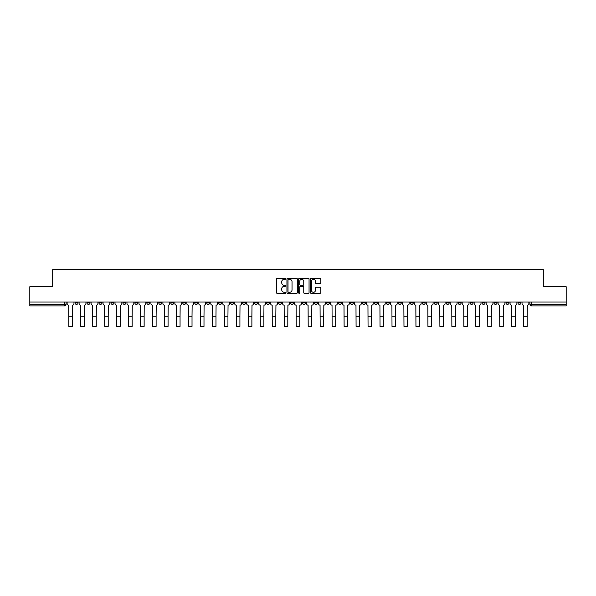 <?xml version="1.0" encoding="UTF-8"?>
<svg xmlns="http://www.w3.org/2000/svg" width="596" height="596" viewBox="0 0 596 596"><rect width="100%" height="100%" fill="white"/><g stroke="black" fill="none" stroke-linecap="round" stroke-linejoin="round"><path stroke-width="0.89" d="M285.722 278.816A0.529 0.529 0 0 0 285.193 278.287L277.192 278.287A0.752 0.752 0 0 0 276.44 279.04L276.44 292.599A0.752 0.752 0 0 0 277.192 293.351L285.193 293.351A0.529 0.529 0 0 0 285.722 292.822A0.529 0.529 0 0 0 285.193 292.293L284.158 292.293A2.414 2.414 0 0 1 281.752 289.887L281.752 288.755A2.414 2.414 0 0 1 284.158 286.348L285.193 286.348A0.529 0.529 0 0 0 285.722 285.819A0.529 0.529 0 0 0 285.193 285.29L284.158 285.29A2.414 2.414 0 0 1 281.752 282.876L281.752 281.752A2.414 2.414 0 0 1 284.158 279.338L285.193 279.338A0.529 0.529 0 0 0 285.722 278.816M470.05 302.008L470.05 302.857L473.12 302.857A1.535 1.535 0 0 1 471.585 304.392A1.535 1.535 0 0 1 470.05 302.857L470.05 302.008M398.217 302.008L398.217 302.857L401.287 302.857A1.535 1.535 0 0 1 399.752 304.392A1.535 1.535 0 0 1 398.217 302.857L398.217 302.008M386.245 302.008L386.245 302.857L389.322 302.857A1.535 1.535 0 0 1 387.787 304.392A1.535 1.535 0 0 1 386.245 302.857L386.245 302.008M314.42 302.008L314.42 302.857L317.489 302.857A1.535 1.535 0 0 1 315.954 304.392A1.535 1.535 0 0 1 314.42 302.857L314.42 302.008M302.448 302.008L302.448 302.857L305.517 302.857A1.535 1.535 0 0 1 303.982 304.392A1.535 1.535 0 0 1 302.448 302.857L302.448 302.008M290.483 302.008L290.483 302.857L293.552 302.857A1.535 1.535 0 0 1 292.018 304.392A1.535 1.535 0 0 1 290.483 302.857L290.483 302.008M266.539 302.008L266.539 302.857L269.608 302.857A1.535 1.535 0 0 1 268.073 304.392A1.535 1.535 0 0 1 266.539 302.857L266.539 302.008M242.594 302.857L242.594 302.008L242.594 302.857A1.535 1.535 0 0 0 244.129 304.392A1.535 1.535 0 0 1 242.594 302.857L245.664 302.857A1.535 1.535 0 0 1 244.129 304.392A1.535 1.535 0 0 0 245.664 302.857L245.664 302.008L245.664 302.857M230.622 302.857L230.622 302.008L230.622 302.857A1.535 1.535 0 0 0 232.157 304.392A1.535 1.535 0 0 1 230.622 302.857L233.692 302.857A1.535 1.535 0 0 1 232.157 304.392M218.65 302.857L218.65 302.008L218.65 302.857A1.535 1.535 0 0 0 220.185 304.392A1.535 1.535 0 0 1 218.65 302.857L221.719 302.857A1.535 1.535 0 0 1 220.185 304.392A1.535 1.535 0 0 0 221.719 302.857L221.719 302.008L221.719 302.857M206.678 302.008L206.678 302.857L209.755 302.857A1.535 1.535 0 0 1 208.213 304.392A1.535 1.535 0 0 1 206.678 302.857L206.678 302.008M194.713 302.008L194.713 302.857L197.783 302.857A1.535 1.535 0 0 1 196.248 304.392A1.535 1.535 0 0 1 194.713 302.857L194.713 302.008M182.741 302.008L182.741 302.857L185.81 302.857A1.535 1.535 0 0 1 184.276 304.392A1.535 1.535 0 0 1 182.741 302.857L182.741 302.008M170.769 302.857L170.769 302.008L170.769 302.857A1.535 1.535 0 0 0 172.304 304.392A1.535 1.535 0 0 1 170.769 302.857L173.838 302.857A1.535 1.535 0 0 1 172.304 304.392M146.825 302.857L146.825 302.008L146.825 302.857A1.535 1.535 0 0 0 148.359 304.392A1.535 1.535 0 0 1 146.825 302.857L149.894 302.857A1.535 1.535 0 0 1 148.359 304.392A1.535 1.535 0 0 0 149.894 302.857L149.894 302.008L149.894 302.857M134.852 302.857L134.852 302.008L134.852 302.857A1.535 1.535 0 0 0 136.387 304.392A1.535 1.535 0 0 1 134.852 302.857L137.922 302.857A1.535 1.535 0 0 1 136.387 304.392A1.535 1.535 0 0 0 137.922 302.857L137.922 302.008L137.922 302.857M122.88 302.857L122.88 302.008L122.88 302.857A1.535 1.535 0 0 0 124.415 304.392A1.535 1.535 0 0 1 122.88 302.857L125.95 302.857A1.535 1.535 0 0 1 124.415 304.392A1.535 1.535 0 0 0 125.95 302.857L125.95 302.008L125.95 302.857M110.916 302.857L110.916 302.008L110.916 302.857A1.535 1.535 0 0 0 112.45 304.392A1.535 1.535 0 0 1 110.916 302.857L113.985 302.857A1.535 1.535 0 0 1 112.45 304.392M98.943 302.857L98.943 302.008L98.943 302.857A1.535 1.535 0 0 0 100.478 304.392A1.535 1.535 0 0 1 98.943 302.857L102.013 302.857A1.535 1.535 0 0 1 100.478 304.392A1.535 1.535 0 0 0 102.013 302.857L102.013 302.008L102.013 302.857M86.971 302.857L86.971 302.008L86.971 302.857A1.535 1.535 0 0 0 88.506 304.392A1.535 1.535 0 0 1 86.971 302.857L90.041 302.857A1.535 1.535 0 0 1 88.506 304.392A1.535 1.535 0 0 0 90.041 302.857L90.041 302.008L90.041 302.857M320.015 283.599A0.752 0.752 0 0 0 320.767 282.839L320.767 279.04A0.752 0.752 0 0 0 320.015 278.287L311.127 278.287A0.752 0.752 0 0 0 310.374 279.04L310.374 292.599A0.752 0.752 0 0 0 311.127 293.351L320.015 293.351A0.752 0.752 0 0 0 320.767 292.599L320.767 288.002A0.752 0.752 0 0 0 320.015 287.25L316.208 287.25A0.752 0.752 0 0 0 315.455 288.002L315.455 290.282A2.012 2.012 0 0 1 313.444 292.293A2.012 2.012 0 0 1 311.425 290.282L311.425 281.357A2.012 2.012 0 0 1 313.444 279.338A2.012 2.012 0 0 1 315.455 281.357L315.455 282.839A0.752 0.752 0 0 0 316.208 283.599L320.015 283.599M29.8 302.008L29.8 286.736L52.672 286.736L52.672 269.623L543.328 269.623L543.328 286.736L566.2 286.736L566.2 302.008L29.8 302.008L29.8 304.392L66.096 304.392L66.096 302.008M297.344 279.04A0.752 0.752 0 0 0 296.584 278.287L287.697 278.287A0.752 0.752 0 0 0 286.944 279.04L286.944 292.599A0.752 0.752 0 0 0 287.697 293.351L296.584 293.351A0.752 0.752 0 0 0 297.344 292.599L297.344 279.04M299.416 278.287L308.303 278.287A0.752 0.752 0 0 1 309.056 279.04L309.056 292.599A0.752 0.752 0 0 1 308.303 293.351L304.496 293.351A0.752 0.752 0 0 1 303.744 292.599L303.744 287.101A0.752 0.752 0 0 0 302.991 286.348L300.466 286.348A0.752 0.752 0 0 0 299.714 287.101L299.714 292.822A0.529 0.529 0 0 1 299.185 293.351A0.529 0.529 0 0 1 298.656 292.822L298.656 279.04A0.752 0.752 0 0 1 299.416 278.287M529.904 302.008L529.904 304.392L566.2 304.392L566.2 305.927L531.438 305.927A1.535 1.535 0 0 1 529.904 304.392M566.2 302.008L566.2 304.392M66.096 304.392A1.535 1.535 0 0 1 64.562 305.927L29.8 305.927L29.8 304.392M521.001 302.008L521.001 302.857A1.535 1.535 0 0 1 519.466 304.392A1.535 1.535 0 0 1 517.931 302.857A1.535 1.535 0 0 0 519.466 304.392M517.931 302.008L517.931 302.857L521.001 302.857M509.029 302.008L509.029 302.857A1.535 1.535 0 0 1 507.494 304.392A1.535 1.535 0 0 1 505.959 302.857L509.029 302.857A1.535 1.535 0 0 1 507.494 304.392M505.959 302.008L505.959 302.857M497.057 302.008L497.057 302.857A1.535 1.535 0 0 1 495.522 304.392A1.535 1.535 0 0 1 493.987 302.857A1.535 1.535 0 0 0 495.522 304.392M493.987 302.008L493.987 302.857L497.057 302.857M485.084 302.008L485.084 302.857A1.535 1.535 0 0 1 483.55 304.392A1.535 1.535 0 0 1 482.015 302.857L485.084 302.857M482.015 302.008L482.015 302.857M473.12 302.008L473.12 302.857A1.535 1.535 0 0 1 471.585 304.392M461.148 302.008L461.148 302.857A1.535 1.535 0 0 1 459.613 304.392A1.535 1.535 0 0 1 458.078 302.857L461.148 302.857M458.078 302.008L458.078 302.857M449.175 302.008L449.175 302.857A1.535 1.535 0 0 1 447.641 304.392A1.535 1.535 0 0 1 446.106 302.857L449.175 302.857M446.106 302.008L446.106 302.857M437.203 302.008L437.203 302.857A1.535 1.535 0 0 1 435.669 304.392A1.535 1.535 0 0 1 434.134 302.857A1.535 1.535 0 0 0 435.669 304.392M434.134 302.008L434.134 302.857L437.203 302.857M425.231 302.008L425.231 302.857A1.535 1.535 0 0 1 423.696 304.392A1.535 1.535 0 0 1 422.162 302.857L425.231 302.857M422.162 302.008L422.162 302.857M413.259 302.008L413.259 302.857A1.535 1.535 0 0 1 411.724 304.392A1.535 1.535 0 0 1 410.19 302.857L413.259 302.857M410.19 302.008L410.19 302.857M401.287 302.008L401.287 302.857M389.322 302.008L389.322 302.857L389.322 302.008M377.35 302.008L377.35 302.857A1.535 1.535 0 0 1 375.815 304.392A1.535 1.535 0 0 1 374.281 302.857L377.35 302.857M374.281 302.008L374.281 302.857M365.378 302.008L365.378 302.857A1.535 1.535 0 0 1 363.843 304.392A1.535 1.535 0 0 1 362.308 302.857L365.378 302.857M362.308 302.008L362.308 302.857M353.406 302.008L353.406 302.857A1.535 1.535 0 0 1 351.871 304.392A1.535 1.535 0 0 1 350.336 302.857L353.406 302.857M350.336 302.008L350.336 302.857M341.433 302.008L341.433 302.857A1.535 1.535 0 0 1 339.899 304.392A1.535 1.535 0 0 1 338.364 302.857L341.433 302.857M338.364 302.008L338.364 302.857M329.461 302.008L329.461 302.857A1.535 1.535 0 0 1 327.927 304.392A1.535 1.535 0 0 1 326.392 302.857L329.461 302.857M326.392 302.008L326.392 302.857M317.489 302.008L317.489 302.857A1.535 1.535 0 0 1 315.954 304.392M305.517 302.008L305.517 302.857M293.552 302.857L293.552 302.008L293.552 302.857A1.535 1.535 0 0 1 292.018 304.392M281.58 302.008L281.58 302.857A1.535 1.535 0 0 1 280.046 304.392A1.535 1.535 0 0 1 278.511 302.857A1.535 1.535 0 0 0 280.046 304.392A1.535 1.535 0 0 0 281.58 302.857L278.511 302.857L278.511 302.008M269.608 302.857L269.608 302.008L269.608 302.857A1.535 1.535 0 0 1 268.073 304.392M257.636 302.008L257.636 302.857A1.535 1.535 0 0 1 256.101 304.392A1.535 1.535 0 0 1 254.566 302.857A1.535 1.535 0 0 0 256.101 304.392M254.566 302.008L254.566 302.857L257.636 302.857M233.692 302.008L233.692 302.857L233.692 302.008M209.755 302.857L209.755 302.008L209.755 302.857A1.535 1.535 0 0 1 208.213 304.392M197.783 302.857L197.783 302.008L197.783 302.857A1.535 1.535 0 0 1 196.248 304.392M185.81 302.857L185.81 302.008L185.81 302.857A1.535 1.535 0 0 1 184.276 304.392M173.838 302.008L173.838 302.857L173.838 302.008M161.866 302.857L161.866 302.008L161.866 302.857A1.535 1.535 0 0 1 160.331 304.392A1.535 1.535 0 0 1 158.797 302.857L161.866 302.857A1.535 1.535 0 0 1 160.331 304.392M158.797 302.008L158.797 302.857M113.985 302.008L113.985 302.857L113.985 302.008M78.069 302.008L78.069 302.857A1.535 1.535 0 0 1 76.534 304.392A1.535 1.535 0 0 1 74.999 302.857A1.535 1.535 0 0 0 76.534 304.392A1.535 1.535 0 0 0 78.069 302.857L78.069 302.008M74.999 302.008L74.999 302.857L78.069 302.857M288.531 279.338A0.529 0.529 0 0 0 288.002 279.867L288.002 291.772A0.529 0.529 0 0 0 288.531 292.293L289.619 292.293A2.414 2.414 0 0 0 292.033 289.887L292.033 281.752A2.414 2.414 0 0 0 289.619 279.338L288.531 279.338M303.744 281.394A2.012 2.012 0 0 0 301.725 279.375A2.012 2.012 0 0 0 299.714 281.394L299.714 284.538A0.752 0.752 0 0 0 300.466 285.29L302.991 285.29A0.752 0.752 0 0 0 303.744 284.538L303.744 281.394M67.132 302.008L67.132 303.625A1.535 1.535 0 0 0 68.667 305.159L68.786 326.377L72.31 326.377L72.31 316.171L68.786 316.171M73.964 302.008L73.964 303.625A1.535 1.535 0 0 1 72.429 305.159L72.31 316.171M79.104 302.008L79.104 303.625A1.535 1.535 0 0 0 80.639 305.159L80.751 326.377L84.282 326.377L84.282 316.171L80.751 316.171M85.936 302.008L85.936 303.625A1.535 1.535 0 0 1 84.401 305.159L84.282 316.171M91.076 302.008L91.076 303.625A1.535 1.535 0 0 0 92.611 305.159L92.723 326.377L96.254 326.377L96.254 316.171L92.723 316.171M97.908 302.008L97.908 303.625A1.535 1.535 0 0 1 96.373 305.159L96.254 316.171M103.048 302.008L103.048 303.625A1.535 1.535 0 0 0 104.583 305.159L104.695 326.377L108.226 326.377L108.226 316.171L104.695 316.171M109.873 302.008L109.873 303.625A1.535 1.535 0 0 1 108.338 305.159L108.226 316.171M115.021 302.008L115.021 303.625A1.535 1.535 0 0 0 116.555 305.159L116.667 326.377L120.198 326.377L120.198 316.171L116.667 316.171M121.845 302.008L121.845 303.625A1.535 1.535 0 0 1 120.31 305.159L120.198 316.171M126.985 302.008L126.985 303.625A1.535 1.535 0 0 0 128.527 305.159L128.639 326.377L132.17 326.377L132.17 316.171L128.639 316.171M133.817 302.008L133.817 303.625A1.535 1.535 0 0 1 132.282 305.159L132.17 316.171M138.957 302.008L138.957 303.625A1.535 1.535 0 0 0 140.492 305.159L140.611 326.377L144.143 326.377L144.143 316.171L140.611 316.171M145.789 302.008L145.789 303.625A1.535 1.535 0 0 1 144.254 305.159L144.143 316.171M150.93 302.008L150.93 303.625A1.535 1.535 0 0 0 152.464 305.159L152.583 326.377L156.115 326.377L156.115 316.171L152.583 316.171M157.761 302.008L157.761 303.625A1.535 1.535 0 0 1 156.226 305.159L156.115 316.171M162.902 302.008L162.902 303.625A1.535 1.535 0 0 0 164.436 305.159L164.556 326.377L168.079 326.377L168.079 316.171L164.556 316.171M169.733 302.008L169.733 303.625A1.535 1.535 0 0 1 168.199 305.159L168.079 316.171M174.874 302.008L174.874 303.625A1.535 1.535 0 0 0 176.409 305.159L176.52 326.377L180.052 326.377L180.052 316.171L176.52 316.171M181.706 302.008L181.706 303.625A1.535 1.535 0 0 1 180.171 305.159L180.052 316.171M186.846 302.008L186.846 303.625A1.535 1.535 0 0 0 188.381 305.159L188.492 326.377L192.024 326.377L192.024 316.171L188.492 316.171M193.678 302.008L193.678 303.625A1.535 1.535 0 0 1 192.143 305.159L192.024 316.171M198.818 302.008L198.818 303.625A1.535 1.535 0 0 0 200.353 305.159L200.465 326.377L203.996 326.377L203.996 316.171L200.465 316.171M205.642 302.008L205.642 303.625A1.535 1.535 0 0 1 204.108 305.159L203.996 316.171M210.79 302.008L210.79 303.625A1.535 1.535 0 0 0 212.325 305.159L212.437 326.377L215.968 326.377L215.968 316.171L212.437 316.171M217.615 302.008L217.615 303.625A1.535 1.535 0 0 1 216.08 305.159L215.968 316.171M222.755 302.008L222.755 303.625A1.535 1.535 0 0 0 224.29 305.159L224.409 326.377L227.94 326.377L227.94 316.171L224.409 316.171M229.587 302.008L229.587 303.625A1.535 1.535 0 0 1 228.052 305.159L227.94 316.171M234.727 302.008L234.727 303.625A1.535 1.535 0 0 0 236.262 305.159L236.381 326.377L239.912 326.377L239.912 316.171L236.381 316.171M241.559 302.008L241.559 303.625A1.535 1.535 0 0 1 240.024 305.159L239.912 316.171M246.699 302.008L246.699 303.625A1.535 1.535 0 0 0 248.234 305.159L248.353 326.377L251.877 326.377L251.877 316.171L248.353 316.171M253.531 302.008L253.531 303.625A1.535 1.535 0 0 1 251.996 305.159L251.877 316.171M258.671 302.008L258.671 303.625A1.535 1.535 0 0 0 260.206 305.159L260.318 326.377L263.849 326.377L263.849 316.171L260.318 316.171M265.503 302.008L265.503 303.625A1.535 1.535 0 0 1 263.968 305.159L263.849 316.171M270.644 302.008L270.644 303.625A1.535 1.535 0 0 0 272.178 305.159L272.29 326.377L275.821 326.377L275.821 316.171L272.29 316.171M277.475 302.008L277.475 303.625A1.535 1.535 0 0 1 275.941 305.159L275.821 316.171M282.616 302.008L282.616 303.625A1.535 1.535 0 0 0 284.15 305.159L284.262 326.377L287.793 326.377L287.793 316.171L284.262 316.171M289.447 302.008L289.447 303.625A1.535 1.535 0 0 1 287.905 305.159L287.793 316.171M294.588 302.008L294.588 303.625A1.535 1.535 0 0 0 296.123 305.159L296.234 326.377L299.766 326.377L299.766 316.171L296.234 316.171M301.412 302.008L301.412 303.625A1.535 1.535 0 0 1 299.877 305.159L299.766 316.171M306.553 302.008L306.553 303.625A1.535 1.535 0 0 0 308.095 305.159L308.207 326.377L311.738 326.377L311.738 316.171L308.207 316.171M313.384 302.008L313.384 303.625A1.535 1.535 0 0 1 311.85 305.159L311.738 316.171M318.525 302.008L318.525 303.625A1.535 1.535 0 0 0 320.059 305.159L320.179 326.377L323.71 326.377L323.71 316.171L320.179 316.171M325.356 302.008L325.356 303.625A1.535 1.535 0 0 1 323.822 305.159L323.71 316.171M330.497 302.008L330.497 303.625A1.535 1.535 0 0 0 332.032 305.159L332.151 326.377L335.682 326.377L335.682 316.171L332.151 316.171M337.329 302.008L337.329 303.625A1.535 1.535 0 0 1 335.794 305.159L335.682 316.171M342.469 302.008L342.469 303.625A1.535 1.535 0 0 0 344.004 305.159L344.123 326.377L347.647 326.377L347.647 316.171L344.123 316.171M349.301 302.008L349.301 303.625A1.535 1.535 0 0 1 347.766 305.159L347.647 316.171M354.441 302.008L354.441 303.625A1.535 1.535 0 0 0 355.976 305.159L356.088 326.377L359.619 326.377L359.619 316.171L356.088 316.171M361.273 302.008L361.273 303.625A1.535 1.535 0 0 1 359.738 305.159L359.619 316.171M366.413 302.008L366.413 303.625A1.535 1.535 0 0 0 367.948 305.159L368.06 326.377L371.591 326.377L371.591 316.171L368.06 316.171M373.245 302.008L373.245 303.625A1.535 1.535 0 0 1 371.71 305.159L371.591 316.171M378.385 302.008L378.385 303.625A1.535 1.535 0 0 0 379.92 305.159L380.032 326.377L383.563 326.377L383.563 316.171L380.032 316.171M385.21 302.008L385.21 303.625A1.535 1.535 0 0 1 383.675 305.159L383.563 316.171M390.358 302.008L390.358 303.625A1.535 1.535 0 0 0 391.892 305.159L392.004 326.377L395.535 326.377L395.535 316.171L392.004 316.171M397.182 302.008L397.182 303.625A1.535 1.535 0 0 1 395.647 305.159L395.535 316.171M402.322 302.008L402.322 303.625A1.535 1.535 0 0 0 403.857 305.159L403.976 326.377L407.508 326.377L407.508 316.171L403.976 316.171M409.154 302.008L409.154 303.625A1.535 1.535 0 0 1 407.619 305.159L407.508 316.171M414.295 302.008L414.295 303.625A1.535 1.535 0 0 0 415.829 305.159L415.948 326.377L419.48 326.377L419.48 316.171L415.948 316.171M421.126 302.008L421.126 303.625A1.535 1.535 0 0 1 419.591 305.159L419.48 316.171M426.267 302.008L426.267 303.625A1.535 1.535 0 0 0 427.801 305.159L427.921 326.377L431.444 326.377L431.444 316.171L427.921 316.171M433.098 302.008L433.098 303.625A1.535 1.535 0 0 1 431.564 305.159L431.444 316.171M438.239 302.008L438.239 303.625A1.535 1.535 0 0 0 439.773 305.159L439.885 326.377L443.417 326.377L443.417 316.171L439.885 316.171M445.07 302.008L445.07 303.625A1.535 1.535 0 0 1 443.536 305.159L443.417 316.171M450.211 302.008L450.211 303.625A1.535 1.535 0 0 0 451.746 305.159L451.857 326.377L455.389 326.377L455.389 316.171L451.857 316.171M457.043 302.008L457.043 303.625A1.535 1.535 0 0 1 455.508 305.159L455.389 316.171M462.183 302.008L462.183 303.625A1.535 1.535 0 0 0 463.718 305.159L463.83 326.377L467.361 326.377L467.361 316.171L463.83 316.171M469.015 302.008L469.015 303.625A1.535 1.535 0 0 1 467.473 305.159L467.361 316.171M474.155 302.008L474.155 303.625A1.535 1.535 0 0 0 475.69 305.159L475.802 326.377L479.333 326.377L479.333 316.171L475.802 316.171M480.979 302.008L480.979 303.625A1.535 1.535 0 0 1 479.445 305.159L479.333 316.171M486.127 302.008L486.127 303.625A1.535 1.535 0 0 0 487.662 305.159L487.774 326.377L491.305 326.377L491.305 316.171L487.774 316.171M492.952 302.008L492.952 303.625A1.535 1.535 0 0 1 491.417 305.159L491.305 316.171M498.092 302.008L498.092 303.625A1.535 1.535 0 0 0 499.627 305.159L499.746 326.377L503.277 326.377L503.277 316.171L499.746 316.171M504.924 302.008L504.924 303.625A1.535 1.535 0 0 1 503.389 305.159L503.277 316.171M510.064 302.008L510.064 303.625A1.535 1.535 0 0 0 511.599 305.159L511.718 326.377L515.249 326.377L515.249 316.171L511.718 316.171M516.896 302.008L516.896 303.625A1.535 1.535 0 0 1 515.361 305.159L515.249 316.171M522.036 302.008L522.036 303.625A1.535 1.535 0 0 0 523.571 305.159L523.69 326.377L527.214 326.377L527.214 316.171L523.69 316.171M528.868 302.008L528.868 303.625A1.535 1.535 0 0 1 527.333 305.159L527.214 316.171M64.562 302.008L64.562 305.927M531.438 302.008L531.438 305.927"/></g></svg>
